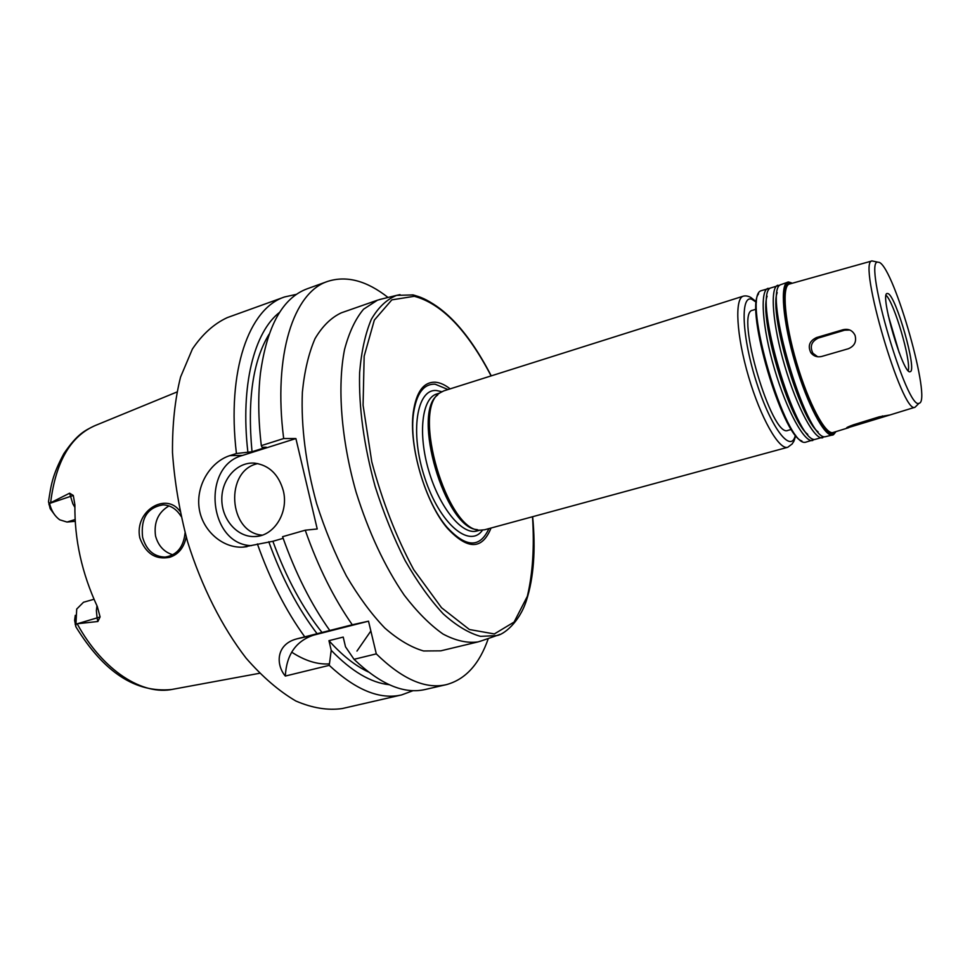 <?xml version="1.0" encoding="UTF-8"?>
<svg xmlns="http://www.w3.org/2000/svg" width="970" height="970" viewBox="0 0 970 970"><rect width="100%" height="100%" fill="white"/><g stroke="black" fill="none" stroke-linecap="round" stroke-linejoin="round"><path stroke-width="1.45" d="M879.281 416.809L890.048 414.942L846.592 428.146C846.143 427.685 848.544 426.533 853.794 424.69L879.281 416.809M817.674 356.778L812.933 353.286C809.598 346.472 811.429 341.391 818.401 338.033L844.64 330.188L849.841 330.03M843.136 329.703C848.665 328.527 852.642 330.43 855.067 335.426C856.692 341.707 854.449 346.144 848.338 348.739L821.736 356.451C817.322 357.481 813.721 356.269 810.908 352.813C807.561 345.975 809.453 340.882 816.594 337.536L843.136 329.703L844.64 330.188M381.489 299.063L377.463 300.191L363.556 309.212C355.432 318.9 349.103 332.322 344.556 349.467C337.16 386.509 341.113 439.349 356.087 492.117C368.649 532.154 384.678 566.48 404.175 595.083C417.136 611.961 430.074 624.947 442.987 634.016C455.573 640.709 467.225 643.34 477.943 641.922L481.932 640.685M477.943 641.922L440.792 650.834L423.599 650.979C411.147 647.39 398.221 639.739 384.811 628.026C371.401 614.058 358.585 596.671 346.363 575.901C334.808 553.543 324.914 529.474 316.669 503.709C305.732 463.708 300.955 426.533 302.373 392.159C304.471 371.086 308.702 353.225 315.044 338.615C322.428 326.138 331.207 317.542 341.391 312.801L377.463 300.191M450.128 388.873C445.012 384.835 440.113 382.616 435.421 382.216C423.696 381.731 416.324 391.698 413.317 412.104C408.503 445.691 425.284 502.775 447.509 528.408C467.734 550.038 482.248 549.905 491.038 528.019M448.019 389.54L435.118 384.193C423.635 383.756 416.433 393.517 413.499 413.487C408.794 446.333 425.187 502.072 446.928 527.159C466.012 547.759 480.004 548.244 488.904 528.601M437.688 394.984C411.207 413.123 445.181 528.698 477.276 529.608M756.406 301.828L750.865 297.499C748.246 296.032 745.736 295.583 743.323 296.153L443.823 390.861L440.053 392.814C410.916 408.722 447.328 532.554 480.441 530.166L484.661 529.765L787.761 447.279L792.284 443.848C793.666 440.853 793.242 444.224 795.691 435.433M756.066 309.2L752.623 310.267C734.496 311.673 771.938 438.998 787.943 430.377L791.423 429.419M758.601 293.825C744.972 309.272 782.038 435.36 801.875 440.974M769.913 288.223L760.844 290.794C741.759 297.584 785.664 446.928 805.391 442.296L814.485 439.483M768.082 288.32C759.68 290.357 762.25 327.593 774.509 369.085C786.658 410.601 804.651 443.302 812.824 440.453M767.124 296.189C758.879 317.784 789.131 420.665 807.755 434.366M779.856 285.168L770.131 288.126C753.169 297.608 795.242 440.719 814.654 439.519L824.427 436.742M777.904 285.216C769.719 287.181 772.508 324.453 784.791 366.054C796.976 407.691 814.812 440.538 822.754 437.749M777.188 292.661C768.834 313.565 799.789 418.834 818.122 431.892M791.738 282.985L788.537 281.955L780.159 284.865C763.184 293.34 805.985 438.889 824.852 436.827L833.46 434.742L835.594 432.147M787.773 282.1C779.795 283.98 782.814 321.288 795.145 363.01C807.355 404.769 825.021 437.773 832.745 435.033M792.284 283.24L789.701 282.573C781.008 282.476 783.675 320.027 796.285 362.683C808.774 405.375 826.852 438.379 834.103 433.602L835.91 431.638M789.544 284.004L789.398 284.052C781.65 285.823 784.597 322.064 796.576 362.598C808.446 403.144 825.579 435.227 833.06 432.511L833.206 432.474M874.176 261.379L872.042 260.93C856.971 260.506 902.621 415.742 915.062 407.23L916.601 405.69M879.39 262.421L877.547 262.106C863.336 261.791 907.277 411.207 919.051 403.253C932.218 402.404 894.51 268.933 879.39 262.421M888.023 293.595L887.174 293.473C879.269 293.376 903.567 376.033 910.163 371.668C917.499 371.292 896.147 296.092 888.023 293.595M908.247 370.698C911.23 360.525 894.097 302.264 886.083 295.329M899.251 352.874L888.168 315.177M186.204 536.931C183.997 547.65 178.492 554.44 169.677 557.289C155.552 560.005 145.585 553.506 139.789 537.804C134.2 510.826 166.076 491.802 179.899 511.166M181.002 516.258C176.455 508.971 170.465 505.164 163.033 504.861C147.428 507.48 140.614 518.259 142.59 537.198C146.312 550.135 153.83 556.768 165.142 557.071C176.916 555.179 183.56 547.104 185.076 532.809M168.986 505.916C158.171 512.281 153.696 522.309 155.54 535.998C158.268 545.819 164.051 552.088 172.878 554.791M75.199 521.302L67.015 522.054L75.102 519.532M55.132 515.446L50.185 508.716L48.512 501.757L49.531 503.309L69.61 493.196L72.835 503.782L74.86 507.334M94.005 599.266L83.505 602.249L76.715 609.063L75.805 626.632L74.617 620.303L75.284 615.332M75.163 624.401L97.085 617.89L97.885 621.503L75.927 623.892M49.531 503.309L49.555 503.43C51.325 510.717 54.72 516.173 59.728 519.811L67.015 522.054M97.885 621.503L100.092 616.908L97.315 606.541C81.868 573.27 74.399 539.405 74.908 504.921L73.308 495.464L69.61 493.196M368.515 621.188L376.299 653.877L354.026 659.309L345.502 646.796L343.21 637.084L328.951 640.673L331.219 650.337L329.242 665.347L285.325 676.054C275.88 665.008 275.674 644.48 296.687 638.903L352.28 624.765L368.515 621.188L313.71 635.107C295.935 641.024 286.465 654.677 285.325 676.054M283.155 538.338L272.873 541.284L242.985 547.128C222.433 548.365 202.027 530.36 199.092 507.843C196.013 484.733 210.866 461.696 229.781 455.633L236.425 453.524L252.018 451.741L266.277 447.231L262.142 447.267L261.318 445.63L283.676 438.537L295.898 438.561L317.226 528.977L305.235 530.202C318.075 566.771 333.765 598.284 352.28 624.765M305.235 530.202L282.585 536.701C295.389 572.991 311.127 604.261 329.788 630.476M354.026 659.309C380.24 684.335 403.944 694.411 425.175 689.5L446.333 684.65C465.491 679.473 479.483 664.086 488.31 638.49M376.299 653.877C402.211 679.194 425.551 689.452 446.333 684.65M272.873 541.284C286.235 577.817 302.701 608.311 322.282 632.792M328.951 640.673C342.228 655.429 355.384 665.869 368.406 671.98M268.763 541.733C281.858 578.035 298.02 608.76 317.251 633.907M331.219 650.337C351.504 671.313 370.819 682.771 389.164 684.699M257.389 543.928C270.157 579.927 285.944 610.894 304.762 636.841M296.565 294.31L284.574 296.953C249.144 308.314 226.519 370.273 236.425 453.524M284.574 296.953L227.319 317.602C214.067 323.701 202.415 334.189 192.387 349.054L180.578 377.015C174.964 399.325 172.272 424.508 172.49 452.578C174.515 481.738 179.547 511.433 187.562 541.672C201.554 586.45 222.118 627.105 246.101 658.157C262.506 676.939 279.105 691.222 295.874 701.019C312.364 708.088 327.824 710.598 342.277 708.549L401.592 694.92L413.111 690.652M329.242 665.347C355.772 690.07 379.888 699.928 401.592 694.92M257.887 463.587C224.446 470.244 228.217 532.736 262.239 535.149M283.288 490.638C288.999 512.536 273.843 536.531 254.649 536.543C237.25 537.332 221.669 519.399 221.815 499.198C221.657 478.974 237.213 461.659 254.625 463.139C269.042 465.163 278.596 474.33 283.288 490.638M295.898 438.561L242.512 455.427C201.008 466.23 208.611 544.485 251.388 545.649M388.036 297.475C366.757 280.718 346.666 275.359 327.751 281.373C293.825 292.164 272.897 354.28 283.676 438.537M291.667 652.167C305.029 660.825 317.626 664.729 329.448 663.868M356.96 651.076L370.855 630.997M279.663 312.279C254.213 331.97 240.269 385.332 247.835 451.79M269.09 334.213C252.915 360.634 247.217 399.81 252.018 451.741M327.751 281.373L307.332 288.745C282.731 297.754 267.114 325.811 260.481 372.941C257.923 394.826 258.202 419.052 261.318 445.63M882.385 415.948L882.688 417.076M857.14 423.647L857.468 424.86M818.401 338.033L816.594 337.536M400.028 294.625L396.706 295.353C386.836 299.293 378.385 307.272 371.328 319.324C365.302 333.656 361.398 351.431 359.615 372.674C358.682 407.473 363.871 445.412 375.147 486.503C383.574 512.984 393.577 537.695 405.157 560.636C417.355 581.915 430.013 599.63 443.157 613.792C456.215 625.553 468.692 633.083 480.562 636.369L496.737 635.568L499.938 634.38M435.53 305.611C427.552 299.924 419.755 296.335 412.153 294.868M491.099 375.911C467.213 330.115 441.605 303.574 414.287 296.286L391.844 299.863L374.347 320.064L364.162 356.184L363.083 405.217L371.777 461.817C382.277 501.187 396.245 537.137 413.705 569.657L441.52 607.717L469.407 629.518L494.348 633.943L514.1 622.049L527.341 596.32C532.748 573.452 534.47 546.934 532.506 516.743M441.799 391.71L436.682 390.558C416.651 388.23 409.607 432.571 424.86 478.113C439.762 523.812 469.553 548.899 482.502 530.141M439.749 393.044L436.694 394.014C421.986 398.124 417.73 433.602 428.752 470.741C439.592 507.953 462.375 535.476 476.961 530.978L480.053 530.129M743.323 296.153C734.387 298.36 736.4 335.511 748.573 376.712C760.638 417.937 779.055 450.262 787.761 447.279M756.357 302.3L751.823 299.281C739.989 294.48 741.941 337.584 756.782 383.223C771.441 428.982 791.374 454.239 795.388 435.045M176.819 392.05L95.569 425.393C70.81 435.833 55.836 461.478 50.67 502.314M96.976 605.801L96.37 610.566L97.085 617.89L100.092 616.908M77.357 624.122C103.05 670.9 142.76 695.927 173.145 689.221L259.523 673.289M48.936 504.618L49.555 503.43L73.308 495.464M313.71 635.107L296.687 638.903M242.512 455.427L229.781 455.633M812.933 353.286L810.908 352.813M491.244 375.863C467.394 329.751 441.362 302.773 413.171 294.928L396.706 295.353L379.537 299.536M532.651 516.695C535.804 549.881 533.718 577.841 526.395 600.588C519.108 623.177 502.981 634.938 496.737 635.568L480.041 641.34M446.928 527.159L447.509 528.408M413.499 413.487L413.317 412.104M789.701 282.573L788.537 281.955M834.103 433.602L833.46 434.742M872.066 260.918L789.398 284.052M919.051 403.253L915.062 407.23L890.048 414.942M848.738 427.685L833.06 432.511M877.547 262.106L872.042 260.93M166.961 556.865L165.142 557.071M48.585 501.175C51.01 485.873 51.98 475.688 63.923 453.548C77.794 433.275 85.215 430.534 94.09 426.012M171.569 689.512C135.739 693.077 103.911 672.283 76.096 627.141M254.649 536.543L258.117 536.18M247.01 546.68L243.203 547.116"/></g></svg>
